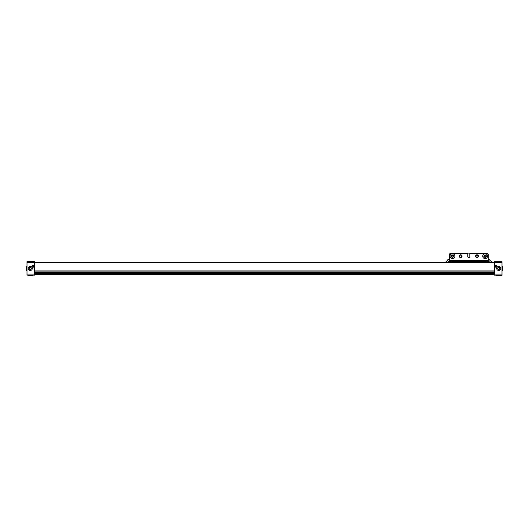 <?xml version="1.0" encoding="UTF-8"?>
<svg xmlns="http://www.w3.org/2000/svg" width="529" height="529" viewBox="0 0 529 529"><rect width="100%" height="100%" fill="white"/><g stroke="black" fill="none" stroke-linecap="round" stroke-linejoin="round"><path stroke-width="0.79" d="M498.735 270.484A2.043 2.043 0 0 0 500.778 268.441A2.043 2.043 0 0 0 498.735 266.398A2.043 2.043 0 0 0 496.691 268.441A2.043 2.043 0 0 0 498.735 270.484M494.853 266.193A1.018 1.018 0 0 0 495.871 267.211A1.018 1.018 0 0 0 496.896 266.193A1.018 1.018 0 0 0 495.871 265.168A1.018 1.018 0 0 0 494.853 266.193M498.735 267.383A1.058 1.058 0 0 1 499.786 268.441A1.058 1.058 0 0 1 498.735 269.492A1.058 1.058 0 0 1 497.677 268.441A1.058 1.058 0 0 1 498.735 267.383M494.337 275.146L502.001 275.338L494.337 275.146L494.337 261.736L502.001 261.736L502.001 262.768L494.337 262.768M502.001 261.736L494.337 261.736M502.001 262.768L502.001 274.108L494.337 274.108M502.001 274.108L502.001 275.146M496.023 267.205L496.023 265.181M495.719 265.181L495.719 267.205M30.265 266.398A2.043 2.043 0 0 0 28.222 268.441A2.043 2.043 0 0 0 30.265 270.484A2.043 2.043 0 0 0 32.309 268.441A2.043 2.043 0 0 0 30.265 266.398M32.104 266.193A1.018 1.018 0 0 0 33.129 267.211A1.018 1.018 0 0 0 34.147 266.193A1.018 1.018 0 0 0 33.129 265.168A1.018 1.018 0 0 0 32.104 266.193M30.265 269.492A1.058 1.058 0 0 1 29.214 268.441A1.058 1.058 0 0 1 30.265 267.383A1.058 1.058 0 0 1 31.323 268.441A1.058 1.058 0 0 1 30.265 269.492M34.663 261.736L26.999 261.544L34.663 261.736L34.663 275.146L26.999 275.146L26.999 274.108L34.663 274.108M26.999 275.146L34.663 275.146M26.999 274.108L26.999 262.768L34.663 262.768M26.999 262.768L26.999 261.736M33.281 265.181L33.281 267.205M32.977 267.205L32.977 265.181M494.337 272.296L34.663 272.296M494.337 262.311L34.663 262.311M502.001 266.398L502.55 266.398L502.55 270.484L502.001 270.484M496.691 275.338L496.691 275.88L500.778 275.88L500.778 275.338M26.999 266.398L26.45 266.398L26.45 270.484L26.999 270.484M32.309 275.338L32.309 275.88L28.222 275.88L28.222 275.338M462.035 256.181A1.402 1.402 0 0 1 460.633 257.583A1.402 1.402 0 0 1 459.225 256.181A1.402 1.402 0 0 1 460.633 254.78A1.402 1.402 0 0 1 462.035 256.181M478.381 256.181A1.402 1.402 0 0 1 476.973 257.583A1.402 1.402 0 0 1 475.571 256.181A1.402 1.402 0 0 1 476.973 254.78A1.402 1.402 0 0 1 478.381 256.181M476.629 261.544L476.629 262.311M460.283 262.311L460.283 261.544M450.543 260.87L451.435 261.544L486.171 261.544L487.064 260.87M487.725 260.367L488.214 260.003L488.214 254.469L487.447 253.702L469.798 253.702L469.798 256.591A0.998 0.998 0 0 1 468.8 257.583A0.998 0.998 0 0 1 467.808 256.591L467.808 253.702L450.159 253.702L449.392 254.469L449.392 260.003L450.08 260.526L487.526 260.526L449.875 260.367M488.214 260.215A0.893 0.893 0 0 1 489.107 259.375A0.893 0.893 0 0 1 489.55 261.042A0.893 0.893 0 0 1 488.214 260.268A0.893 0.893 0 0 1 489.107 259.375A0.893 0.893 0 0 1 489.993 260.347L492.023 262.186L488.465 262.186L487.189 261.888L487.189 261.161M448.056 261.042A0.893 0.893 0 0 0 449.392 260.268A0.893 0.893 0 0 1 448.056 261.042A0.893 0.893 0 0 1 448.499 259.375A0.893 0.893 0 0 1 449.392 260.215A0.893 0.893 0 0 0 448.499 259.375A0.893 0.893 0 0 1 449.392 260.268A0.893 0.893 0 0 1 448.056 261.042L449.776 262.034L450.417 261.888L450.417 261.286L451.098 261.286M461.91 256.181A1.276 1.276 0 0 1 460.633 257.458A1.276 1.276 0 0 1 459.351 256.181A1.276 1.276 0 0 1 460.633 254.905A1.276 1.276 0 0 1 461.91 256.181M459.575 256.181A1.058 1.058 0 0 0 460.633 257.239A1.058 1.058 0 0 0 461.685 256.181A1.058 1.058 0 0 0 460.633 255.123A1.058 1.058 0 0 0 459.575 256.181M478.249 256.181A1.276 1.276 0 0 1 476.973 257.458A1.276 1.276 0 0 1 475.697 256.181A1.276 1.276 0 0 1 476.973 254.905A1.276 1.276 0 0 1 478.249 256.181M475.921 256.181A1.058 1.058 0 0 0 476.973 257.239A1.058 1.058 0 0 0 478.031 256.181A1.058 1.058 0 0 0 476.973 255.123A1.058 1.058 0 0 0 475.921 256.181M489.55 261.042A0.893 0.893 0 0 1 488.214 260.268A0.893 0.893 0 0 0 489.55 261.042L487.831 262.034M447.607 260.268A0.893 0.893 0 0 1 448.499 259.375A0.893 0.893 0 0 0 447.607 260.268A0.893 0.893 0 0 1 448.499 259.375A0.893 0.893 0 0 1 449.392 260.268M447.607 260.347L445.583 262.186L449.776 262.034M488.214 254.469L487.447 253.12L450.159 253.12L449.392 254.469M486.508 261.286L487.189 261.286M454.887 256.181A2.427 2.427 0 0 0 452.46 253.755A2.427 2.427 0 0 0 450.034 256.181A2.427 2.427 0 0 0 452.46 258.608A2.427 2.427 0 0 0 454.887 256.181A2.427 2.427 0 0 1 452.46 258.608A2.427 2.427 0 0 1 450.034 256.181M451.574 256.181L452.017 256.949L452.903 256.949L453.346 256.181L452.903 255.414L452.017 255.414L451.574 256.181M487.573 256.181A2.427 2.427 0 0 0 485.146 253.755A2.427 2.427 0 0 0 482.719 256.181A2.427 2.427 0 0 0 485.146 258.608A2.427 2.427 0 0 0 487.573 256.181A2.427 2.427 0 0 1 485.146 258.608A2.427 2.427 0 0 1 482.719 256.181M484.26 256.181L484.703 256.949L485.589 256.949L486.032 256.181L485.589 255.414L484.703 255.414L484.26 256.181M494.337 271.119L34.663 271.119L494.337 271.119M34.663 273.46L494.337 273.46M494.337 270.934L34.663 270.934M34.663 262.523L494.337 262.523M494.337 273.685L34.663 273.685M34.663 272.422L494.337 272.422M34.663 271.06L494.337 271.06M494.337 262.424L34.663 262.424M34.663 262.364L494.337 262.364L34.663 262.364M494.337 273.228L34.663 273.228M34.663 273.334L494.337 273.334M486.369 261.392L451.23 261.392M487.599 253.86L485.84 253.86M484.452 253.86L469.798 253.86M467.808 253.86L453.155 253.86M451.759 253.86L450.007 253.86M488.214 260.268A0.893 0.893 0 0 1 489.107 259.375A0.893 0.893 0 0 1 489.999 260.268M448.499 261.161L450.543 261.161L450.543 260.526M487.064 260.526L487.064 261.161L489.107 261.161M451.052 256.181C451.991 254.515 452.93 254.515 453.862 256.181C452.93 257.848 451.991 257.848 451.052 256.181M483.744 256.181C484.676 254.515 485.615 254.515 486.554 256.181C485.615 257.848 484.676 257.848 483.744 256.181M34.663 274.571L494.337 274.571M488.214 259.375L489.107 259.375M449.392 259.375L448.499 259.375M450.543 261.161L450.926 261.161M486.68 261.161L487.064 261.161"/></g></svg>
